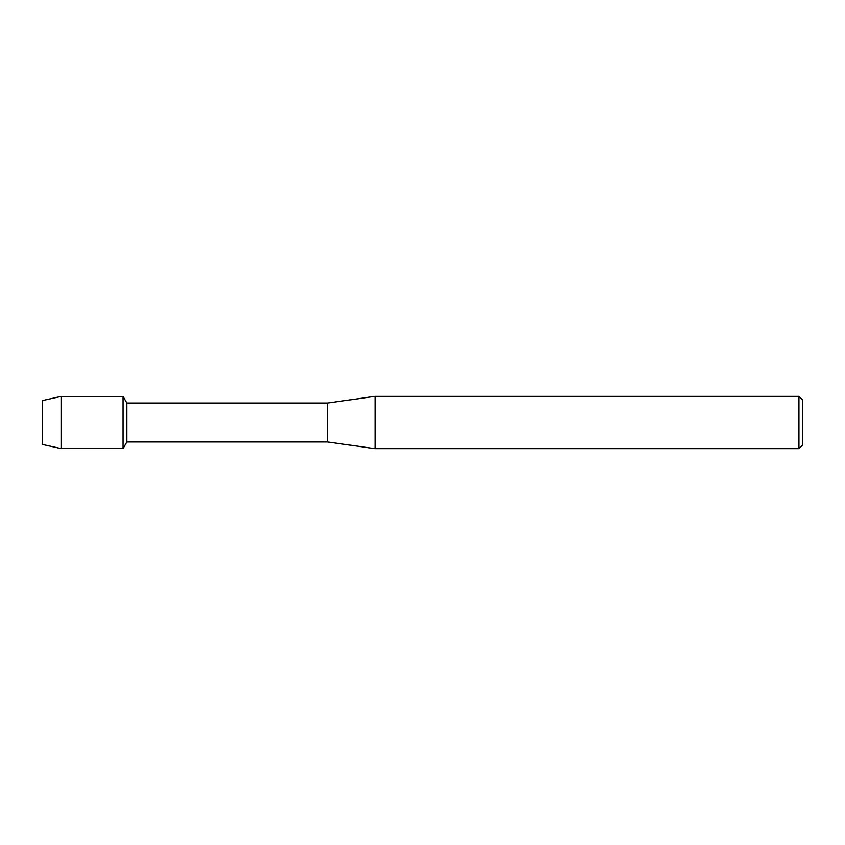 <?xml version="1.0" encoding="UTF-8"?>
<svg xmlns="http://www.w3.org/2000/svg" width="845" height="845" viewBox="0 0 845 845"><rect width="100%" height="100%" fill="white"/><g stroke="black" fill="none" stroke-linecap="round" stroke-linejoin="round"><path stroke-width="1.27" d="M42.25 444.417L42.25 400.583L61.072 396.421L123.053 396.421L126.856 403.012L327.438 403.012L374.969 396.358L798.947 396.358L802.75 400.16L802.75 444.84L798.947 448.642L374.969 448.642L327.438 441.988L126.856 441.988L123.053 448.579L123.053 396.421L123.053 448.579L61.072 448.579L42.25 444.417L42.25 400.583M126.856 441.988L126.856 403.012M327.438 441.988L327.438 403.012M374.969 448.642L374.969 396.358M798.947 448.642L798.947 396.358M61.072 448.579L61.072 396.421"/></g></svg>
